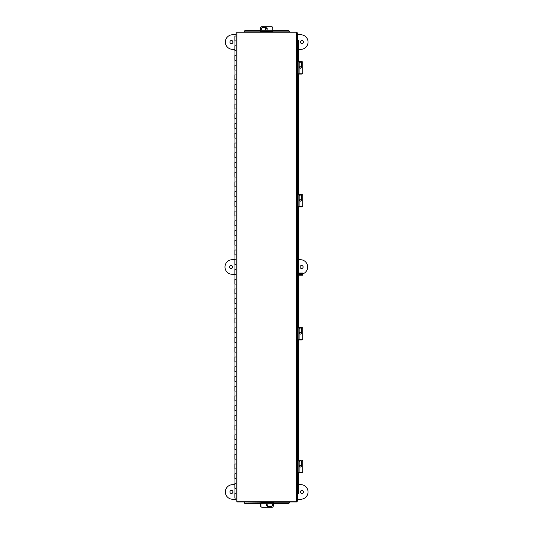 <?xml version="1.0" encoding="UTF-8"?>
<svg xmlns="http://www.w3.org/2000/svg" width="534" height="534" viewBox="0 0 534 534"><rect width="100%" height="100%" fill="white"/><g stroke="black" fill="none" stroke-linecap="round" stroke-linejoin="round"><path stroke-width="0.8" d="M236.068 40.884L234.86 40.884L234.86 36.018L236.068 36.018M236.068 45.75L234.86 45.75L234.86 50.61L236.068 50.61M236.068 55.476L234.86 55.476L234.86 60.335L236.068 60.335M236.068 65.201L234.86 65.201L234.86 70.067L236.068 70.067M236.068 74.927L234.86 74.927L234.86 79.793L236.068 79.793M236.068 84.659L234.86 84.659L234.86 89.518L236.068 89.518M236.068 94.385L234.86 94.385L234.86 99.251L236.068 99.251M236.068 104.11L234.86 104.11L234.86 108.976L236.068 108.976M236.068 113.842L234.86 113.842L234.86 118.702L236.068 118.702M236.068 123.568L234.86 123.568L234.86 128.427L236.068 128.427M236.068 133.293L234.86 133.293L234.86 138.159L236.068 138.159M236.068 143.019L234.86 143.019L234.86 147.885L236.068 147.885M236.068 152.751L234.86 152.751L234.86 157.61L236.068 157.61M236.068 162.476L234.86 162.476L234.86 167.342L236.068 167.342M236.068 172.202L234.86 172.202L234.86 177.068L236.068 177.068M236.068 181.934L234.86 181.934L234.86 186.793L236.068 186.793M236.068 191.659L234.86 191.659L234.86 196.525L236.068 196.525M236.068 201.385L234.86 201.385L234.86 206.251L236.068 206.251M236.068 211.11L234.86 211.11L234.86 215.976L236.068 215.976M236.068 220.842L234.86 220.842L234.86 225.702L236.068 225.702M236.068 230.568L234.86 230.568L234.86 235.434L236.068 235.434M236.068 240.293L234.86 240.293L234.86 245.159L236.068 245.159M236.068 250.025L234.86 250.025L234.86 254.885L236.068 254.885M236.068 259.751L234.86 259.751L234.86 264.617L236.068 264.617M236.068 269.476L234.86 269.476L234.86 274.342L236.068 274.342M236.068 279.202L234.86 279.202L234.86 284.068L236.068 284.068M236.068 288.934L234.86 288.934L234.86 293.793L236.068 293.793M236.068 298.66L234.86 298.66L234.86 303.526L236.068 303.526M236.068 308.385L234.86 308.385L234.86 313.251L236.068 313.251M236.068 318.117L234.86 318.117L234.86 322.977L236.068 322.977M236.068 327.843L234.86 327.843L234.86 332.709L236.068 332.709M236.068 337.568L234.86 337.568L234.86 342.434L236.068 342.434M236.068 347.294L234.86 347.294L234.86 352.16L236.068 352.16M236.068 357.026L234.86 357.026L234.86 361.885L236.068 361.885M236.068 366.751L234.86 366.751L234.86 371.617L236.068 371.617M236.068 376.477L234.86 376.477L234.86 381.343L236.068 381.343M236.068 386.209L234.86 386.209L234.86 391.068L236.068 391.068M236.068 395.934L234.86 395.934L234.86 400.8L236.068 400.8M236.068 405.66L234.86 405.66L234.86 410.526L236.068 410.526M236.068 415.385L234.86 415.385L234.86 420.251L236.068 420.251M236.068 425.117L234.86 425.117L234.86 429.977L236.068 429.977M236.068 434.843L234.86 434.843L234.86 439.709L236.068 439.709M236.068 444.568L234.86 444.568L234.86 449.434L236.068 449.434M236.068 454.3L234.86 454.3L234.86 459.16L236.068 459.16M236.068 464.026L234.86 464.026L234.86 468.892L236.068 468.892M236.068 473.751L234.86 473.751L234.86 478.618L236.068 478.618M236.068 483.484L234.86 483.484L234.86 488.343L236.068 488.343M236.068 498.068L234.86 498.068L234.86 493.209L236.068 493.209M296.677 32.067L296.617 32.921L296.677 32.067L236.862 32.067L236.922 32.921L236.862 32.067M297.471 501.226L296.617 501.172L297.471 501.226L297.471 32.861L296.617 32.921L297.471 32.861M236.862 502.02L236.922 501.172L236.862 502.02L296.677 502.02L296.617 501.172L296.677 502.02M236.922 501.172L296.617 501.172L296.617 32.921L236.922 32.921L236.922 501.172M236.068 32.861L236.922 32.921L236.068 32.861L236.068 501.226M289.381 502.521L289.381 502.02M244.158 502.02L260.912 502.154M273.221 502.154L289.381 502.154L289.381 502.561A0.975 0.841 180 0 1 288.407 503.402L273.221 503.402M244.158 502.561L244.158 502.194A0.975 0.841 -0 0 0 245.133 503.041L245.133 503.402A0.975 0.841 180 0 1 244.158 502.561M260.912 503.402L245.133 503.402M288.407 503.402L288.407 503.041L273.221 503.041M260.912 503.041L245.133 503.041M288.407 503.041A0.975 0.841 -0 0 0 289.381 502.194M297.965 40.157L297.471 40.157M297.471 493.93L297.965 493.93M298.853 472.563L298.853 492.962A0.975 0.841 90 0 1 298.005 493.93L297.605 493.93L297.605 472.563M297.605 61.457L297.605 40.157L298.005 40.157A0.975 0.841 90 0 1 298.853 41.131L298.853 61.457M298.853 73.759L298.853 194.389M298.853 206.698L298.853 327.322M298.853 339.631L298.853 460.261M297.645 493.93A0.975 0.841 -90 0 0 298.486 492.962L298.853 492.962M298.853 41.131L298.486 41.131L298.486 61.457M298.486 73.759L298.486 194.389M298.486 206.698L298.486 327.322M298.486 339.631L298.486 460.261M298.486 472.563L298.486 492.962M298.486 41.131A0.975 0.841 -90 0 0 297.645 40.157M244.158 31.573L244.158 32.067M289.381 32.067L289.381 31.573M272.774 30.692L288.407 30.692A0.975 0.841 0 0 1 289.381 31.533L289.381 31.94L272.774 31.94M260.472 31.94L244.158 31.94L244.158 31.533A0.975 0.841 0 0 1 245.133 30.692L260.472 30.692M289.381 31.893A0.975 0.841 180 0 0 288.407 31.052L288.407 30.692M245.133 30.692L245.133 31.052L260.472 31.052M272.774 31.052L288.407 31.052M245.133 31.052A0.975 0.841 180 0 0 244.158 31.893M266.74 28.075A1.215 1.202 0 0 0 265.979 30.238A1.288 1.275 0 0 0 267.24 28.97A1.288 1.275 0 0 0 265.952 27.695L262.448 27.695A1.288 1.275 0 0 0 261.159 28.97A1.288 1.275 0 0 0 262.448 30.238L265.952 30.238M265.485 29.35A1.215 1.202 180 0 1 266.933 28.255M260.472 32.067L260.472 27.901A1.215 1.202 0 0 1 261.687 26.7L271.559 26.7A1.215 1.202 0 0 1 272.774 27.901L272.774 32.067M261.159 29.023A1.288 1.275 180 0 1 262.448 27.808L265.952 27.808A1.288 1.275 180 0 1 267.24 29.023M260.472 30.298L272.774 30.304L260.472 30.298M261.553 507.153A1.215 1.202 180 0 1 260.619 505.985L260.619 503.402M267.908 504.65A1.215 1.202 -0 0 1 266.78 505.765M266.927 505.905A1.215 1.202 180 0 0 267.454 503.789M273.221 502.02L273.221 506.099A1.215 1.202 180 0 1 272.006 507.3L262.134 507.3A1.215 1.202 180 0 1 260.912 506.099L260.912 502.02M272.527 504.977A1.288 1.275 -0 0 1 271.239 506.192L267.741 506.192A1.288 1.275 -0 0 1 266.453 504.977M267.741 503.762A1.288 1.275 180 0 0 266.446 505.031A1.288 1.275 180 0 0 267.741 506.305L271.239 506.305A1.288 1.275 180 0 0 272.527 505.031A1.288 1.275 180 0 0 271.239 503.762L267.741 503.762M273.221 503.702L260.912 503.695L273.221 503.702M297.471 460.261L301.516 460.261A1.215 1.202 90 0 1 302.718 461.476L302.718 471.348A1.215 1.202 90 0 1 301.516 472.563L297.471 472.563M300.395 460.949A1.288 1.275 -90 0 1 301.617 462.237L301.617 465.741A1.288 1.275 -90 0 1 300.395 467.03M299.18 465.741A1.288 1.275 90 0 0 300.455 467.03A1.288 1.275 90 0 0 301.723 465.741L301.723 462.237A1.288 1.275 90 0 0 300.455 460.949A1.288 1.275 90 0 0 299.18 462.237L299.18 465.741M299.113 472.563L299.127 460.261L299.113 472.563M302.578 471.929A1.215 1.202 90 0 1 301.41 472.864L298.853 472.864M300.068 465.568A1.215 1.202 -90 0 1 301.189 466.703M301.33 466.556A1.215 1.202 90 0 0 299.214 466.022M299.761 273.762L299.761 273.034L302.825 273.034L302.825 273.762L298.853 273.762M299.761 273.034L298.853 273.034M303.479 491.947A1.522 1.522 0 0 1 301.957 493.469A1.522 1.522 0 0 1 300.435 491.947A1.522 1.522 0 0 1 301.957 490.426A1.522 1.522 0 0 1 303.479 491.947M229.914 491.947A1.522 1.522 0 0 0 231.436 493.469A1.522 1.522 0 0 0 232.957 491.947A1.522 1.522 0 0 0 231.436 490.426A1.522 1.522 0 0 0 229.914 491.947M297.471 499.243L300.742 499.243A7.296 7.296 0 0 0 308.038 491.947A7.296 7.296 0 0 0 300.742 484.652L298.853 484.652M234.86 484.652L232.65 484.652A7.296 7.296 0 0 0 225.355 491.947A7.296 7.296 0 0 0 232.65 499.243L236.068 499.243M303.479 42.053A1.522 1.522 0 0 0 301.957 40.531A1.522 1.522 0 0 0 300.435 42.053A1.522 1.522 0 0 0 301.957 43.574A1.522 1.522 0 0 0 303.479 42.053M229.914 42.053A1.522 1.522 0 0 1 231.436 40.531A1.522 1.522 0 0 1 232.957 42.053A1.522 1.522 0 0 1 231.436 43.574A1.522 1.522 0 0 1 229.914 42.053M297.471 34.757L300.742 34.757A7.296 7.296 0 0 1 308.038 42.053A7.296 7.296 0 0 1 300.742 49.348L298.853 49.348M234.86 49.348L232.65 49.348A7.296 7.296 0 0 1 225.355 42.053A7.296 7.296 0 0 1 232.65 34.757L236.068 34.757M302.578 338.99A1.215 1.202 90 0 1 301.41 339.931L298.853 339.931M300.068 332.635A1.215 1.202 -90 0 1 301.189 333.77M301.33 333.623A1.215 1.202 90 0 0 299.214 333.089M302.578 206.057A1.215 1.202 90 0 1 301.41 206.992L298.853 206.992M300.068 199.703A1.215 1.202 -90 0 1 301.189 200.831M301.33 200.684A1.215 1.202 90 0 0 299.214 200.157M302.578 73.125A1.215 1.202 90 0 1 301.41 74.059L298.853 74.059M300.068 66.763A1.215 1.202 -90 0 1 301.189 67.898M301.33 67.751A1.215 1.202 90 0 0 299.214 67.217M297.471 327.322L301.516 327.322A1.215 1.202 90 0 1 302.718 328.543L302.718 338.416A1.215 1.202 90 0 1 301.516 339.631L297.471 339.631M300.395 328.016A1.288 1.275 -90 0 1 301.617 329.304L301.617 332.809A1.288 1.275 -90 0 1 300.395 334.097M299.18 332.809A1.288 1.275 90 0 0 300.455 334.097A1.288 1.275 90 0 0 301.723 332.809L301.723 329.304A1.288 1.275 90 0 0 300.455 328.016A1.288 1.275 90 0 0 299.18 329.304L299.18 332.809M299.113 339.631L299.127 327.322L299.113 339.631M297.471 194.389L301.516 194.389A1.215 1.202 90 0 1 302.718 195.604L302.718 205.477A1.215 1.202 90 0 1 301.516 206.698L297.471 206.698M300.395 195.084A1.288 1.275 -90 0 1 301.617 196.372L301.617 199.87A1.288 1.275 -90 0 1 300.395 201.158M299.18 199.87A1.288 1.275 90 0 0 300.455 201.158A1.288 1.275 90 0 0 301.723 199.87L301.723 196.372A1.288 1.275 90 0 0 300.455 195.084A1.288 1.275 90 0 0 299.18 196.372L299.18 199.87M299.113 206.698L299.127 194.389L299.113 206.698M297.471 61.457L301.516 61.457A1.215 1.202 90 0 1 302.718 62.672L302.718 72.544A1.215 1.202 90 0 1 301.516 73.759L297.471 73.759M300.395 62.151A1.288 1.275 -90 0 1 301.617 63.433L301.617 66.937A1.288 1.275 -90 0 1 300.395 68.225M299.18 66.937A1.288 1.275 90 0 0 300.455 68.225A1.288 1.275 90 0 0 301.723 66.937L301.723 63.433A1.288 1.275 90 0 0 300.455 62.144A1.288 1.275 90 0 0 299.18 63.433L299.18 66.937M299.113 73.759L299.127 61.457L299.113 73.759M299.674 275.21L299.674 274.489L302.705 274.489L302.705 275.21L298.853 275.21M299.674 274.489L298.853 274.489M303.112 267A1.522 1.522 0 0 1 301.59 268.522A1.522 1.522 0 0 1 300.068 267A1.522 1.522 0 0 1 301.59 265.478A1.522 1.522 0 0 1 303.112 267M229.54 267A1.522 1.522 0 0 0 231.068 268.522A1.522 1.522 0 0 0 232.59 267A1.522 1.522 0 0 0 231.068 265.478A1.522 1.522 0 0 0 229.54 267M298.853 274.296L300.375 274.296A7.296 7.296 0 0 0 307.671 267A7.296 7.296 0 0 0 300.375 259.704L298.853 259.704M234.967 259.704L232.283 259.704A7.296 7.296 0 0 0 224.988 267A7.296 7.296 0 0 0 232.283 274.296L234.86 274.296M297.605 460.261L297.605 339.631M297.605 327.322L297.605 206.698M297.605 194.389L297.605 73.759M260.472 31.286L272.774 31.286M273.221 502.714L260.912 502.714M298.139 460.261L298.139 472.563M298.139 327.322L298.139 339.631M298.139 194.389L298.139 206.698M298.139 61.457L298.139 73.759M234.967 45.75L234.967 40.884M234.967 55.476L234.967 50.61M234.967 65.201L234.967 60.335M234.967 74.927L234.967 70.067M234.967 84.659L234.967 79.793M234.967 94.385L234.967 89.518M234.967 104.11L234.967 99.251M234.967 113.842L234.967 108.976M234.967 123.568L234.967 118.702M234.967 133.293L234.967 128.427M234.967 143.019L234.967 138.159M234.967 152.751L234.967 147.885M234.967 162.476L234.967 157.61M234.967 172.202L234.967 167.342M234.967 181.934L234.967 177.068M234.967 191.659L234.967 186.793M234.967 201.385L234.967 196.525M234.967 211.11L234.967 206.251M234.967 220.842L234.967 215.976M234.967 230.568L234.967 225.702M234.967 240.293L234.967 235.434M234.967 250.025L234.967 245.159M234.967 259.751L234.967 254.885M234.967 269.476L234.967 264.617M234.967 279.202L234.967 274.342M234.967 288.934L234.967 284.068M234.967 298.66L234.967 293.793M234.967 308.385L234.967 303.526M234.967 318.117L234.967 313.251M234.967 327.843L234.967 322.977M234.967 337.568L234.967 332.709M234.967 347.294L234.967 342.434M234.967 357.026L234.967 352.16M234.967 366.751L234.967 361.885M234.967 376.477L234.967 371.617M234.967 386.209L234.967 381.343M234.967 395.934L234.967 391.068M234.967 405.66L234.967 400.8M234.967 415.385L234.967 410.526M234.967 425.117L234.967 420.251M234.967 434.843L234.967 429.977M234.967 444.568L234.967 439.709M234.967 454.3L234.967 449.434M234.967 464.026L234.967 459.16M234.967 473.751L234.967 468.892M234.967 483.484L234.967 478.618M234.967 493.209L234.967 488.343"/></g></svg>
